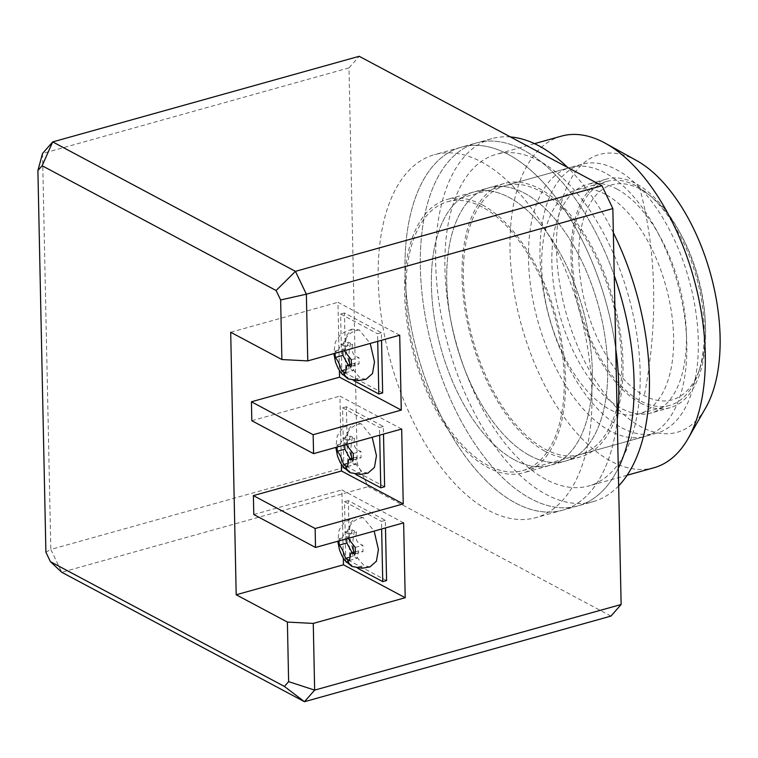 <?xml version="1.0" encoding="UTF-8"?>
<svg xmlns="http://www.w3.org/2000/svg" width="758" height="758" viewBox="0 0 758 758"><rect width="100%" height="100%" fill="white"/><g stroke="black" fill="none" stroke-linecap="round" stroke-linejoin="round"><path stroke-width="0.57" stroke-dasharray="3.79 2.84" d="M335.083 353.266L335.14 351.125L337.357 352.442L341.053 344.407L348.718 342.265A44.296 16.809 -1.2 0 0 350.556 343.336A44.296 16.809 -1.2 0 0 352.622 344.35C350.963 351.522 353.076 355.947 358.951 357.596L359.084 363.963L354.517 363.309L353.171 370.69A44.296 16.809 -1.2 0 1 351.106 369.677A44.296 16.809 -1.2 0 1 349.267 368.606L344.701 369.876M339.016 540.899L339.072 538.767L341.289 540.084L344.985 532.05L352.641 529.908A44.296 16.809 -1.2 0 0 354.488 530.979A44.296 16.809 -1.2 0 0 356.544 531.983C354.896 539.165 357.009 543.581 362.883 545.239L363.016 551.606L358.449 550.943L357.103 558.324A44.296 16.809 -1.2 0 1 355.038 557.31A44.296 16.809 -1.2 0 1 353.2 556.239L348.633 557.518M337.054 447.078L337.102 444.946L339.319 446.263L343.014 438.228L350.679 436.087A44.296 16.809 -1.2 0 0 352.517 437.158A44.296 16.809 -1.2 0 0 354.583 438.171C352.934 445.344 355.038 449.759 360.912 451.417L361.045 457.785L356.487 457.131L355.132 464.502A44.296 16.809 -1.2 0 1 353.076 463.498A44.296 16.809 -1.2 0 1 351.229 462.427L346.671 463.697M482.363 207.086A139.576 72.398 -105.6 0 0 447.514 201.761A139.576 72.398 -105.6 0 0 408.619 324.519A139.576 72.398 -105.6 0 0 487.773 465.298A139.576 72.398 -105.6 0 0 522.622 470.623A139.576 72.398 -105.6 0 0 561.526 347.865A139.576 72.398 -105.6 0 0 482.363 207.086M604.96 172.833A139.576 72.398 -105.6 0 0 570.111 167.518A139.576 72.398 -105.6 0 0 531.206 290.276A139.576 72.398 -105.6 0 0 610.361 431.056A139.576 72.398 -105.6 0 0 645.219 436.371A139.576 72.398 -105.6 0 0 684.114 313.613A139.576 72.398 -105.6 0 0 604.96 172.833M636.057 185.795A116.315 60.337 -105.6 0 0 607.016 181.361A116.315 60.337 -105.6 0 0 574.602 283.653A116.315 60.337 -105.6 0 0 640.567 400.973A116.315 60.337 -105.6 0 0 669.608 405.407A116.315 60.337 -105.6 0 0 698.44 372.585A116.315 60.337 -105.6 0 0 648.687 194.484A116.315 60.337 -105.6 0 0 636.057 185.795M605.405 194.351A116.315 60.337 -105.6 0 0 576.364 189.917A116.315 60.337 -105.6 0 0 543.95 292.218A116.315 60.337 -105.6 0 0 609.915 409.538A116.315 60.337 -105.6 0 0 638.956 413.963A116.315 60.337 -105.6 0 0 671.37 311.671A116.315 60.337 -105.6 0 0 605.405 194.351M639.979 189.026A111.663 57.921 -105.6 0 0 578.818 258.544A111.663 57.921 -105.6 0 0 644.3 395.6A111.663 57.921 -105.6 0 0 699.871 368.341A111.663 57.921 -105.6 0 0 652.098 197.364A111.663 57.921 -105.6 0 0 639.979 189.026A453.625 347.534 118.1 0 1 653.633 289.101A453.625 347.534 118.1 0 1 644.3 395.6M610.948 616.093L368.208 486.655L357.293 463.811L349.002 67.879L359.197 56.291M349.002 67.879L42.524 153.495L50.814 549.427L45.897 552.203M357.293 463.811L50.814 549.427L61.73 572.271L368.208 486.655M399.703 335.207L337.964 302.29L339.394 370.539M382.648 392.928L345.714 373.23L344.454 312.978L381.388 332.677L381.549 340.285M230.697 332.25L337.964 302.29M403.635 522.849L341.896 489.924L343.327 558.182M386.58 580.562L349.646 560.873L348.386 500.621L385.32 520.32L385.481 527.919M253.788 514.54L341.896 489.924M401.674 429.028L339.935 396.102L341.365 464.36M384.619 486.75L347.676 467.051L346.415 406.8L383.359 426.498L383.51 434.097M251.817 420.718L339.935 396.102M345.714 373.23L341.886 374.3M341.877 373.874L340.617 314.049L344.454 312.978M353.929 380.724L342.625 374.698M381.388 332.677L377.56 333.747L377.721 341.356M340.617 314.049L377.56 333.747M349.646 560.873L345.809 561.943M345.8 561.507L344.549 501.692L348.386 500.621M357.861 568.367L346.558 562.332M385.32 520.32L381.492 521.39L381.644 528.989M344.549 501.692L381.492 521.39M347.676 467.051L343.848 468.122M343.838 467.686L342.588 407.87L346.415 406.8M355.9 474.546L344.587 468.52M383.359 426.498L379.521 427.569L379.682 435.168M342.588 407.87L379.521 427.569M366.029 379.275L360.221 378.128L349.627 365.498L344.947 346.15L346.577 335.387L352.025 329.161L359.216 329.929L370.226 343.45M369.961 566.918L364.153 565.762L353.56 553.132L348.879 533.784L350.509 523.02L355.957 516.795L363.148 517.562L374.158 531.083M368 473.096L362.191 471.94L351.598 459.31L346.908 439.962L348.547 429.199L353.995 422.983L361.178 423.741L372.187 437.262M341.053 344.407L344.956 346.491L344.246 350.698M344.985 532.05L348.888 534.125L348.178 538.341M343.014 438.228L346.918 440.313L346.216 444.52M345.506 372.832L353.171 370.69M351.418 366.105L359.084 363.963M351.286 359.737L358.951 357.596M344.956 346.491L352.622 344.35M335.14 351.125L342.805 348.983L342.749 351.125M349.267 368.606L348.178 365.072M342.805 348.983L345.013 350.3L348.718 342.265M349.438 560.465L357.103 558.324M355.35 553.747L363.016 551.606M355.218 547.38L362.883 545.239M348.888 534.125L356.544 531.983M339.072 538.767L346.728 536.626L346.681 538.758M353.2 556.239L352.11 552.715M346.728 536.626L348.945 537.943L352.641 529.908M347.477 466.644L355.132 464.502M353.389 459.926L361.045 457.785M353.247 453.559L360.912 451.417M346.918 440.313L354.583 438.171M337.102 444.946L344.767 442.805L344.71 444.937M351.229 462.427L350.149 458.893M344.767 442.805L346.984 444.122L350.679 436.087M510.456 136.952A188.429 97.735 -105.6 0 0 491.838 138.657L476.507 142.94A188.429 97.735 -105.6 0 1 614.245 275.58A188.429 97.735 -105.6 0 0 476.507 142.94L461.186 147.223A188.429 97.735 -105.6 0 1 615.79 349.211A188.429 97.735 -105.6 0 0 508.239 154.405A188.429 97.735 -105.6 0 0 461.186 147.223A188.429 97.735 -105.6 0 0 408.676 312.94A188.429 97.735 -105.6 0 0 515.535 502.999A188.429 97.735 -105.6 0 0 562.588 510.181A188.429 97.735 -105.6 0 0 617.268 419.79A188.429 97.735 -105.6 0 1 562.588 510.181L535.764 517.667A188.429 97.735 -105.6 0 0 588.284 351.949A188.429 97.735 -105.6 0 0 481.415 161.89A188.429 97.735 -105.6 0 0 434.372 154.708A188.429 97.735 -105.6 0 0 381.861 320.435A188.429 97.735 -105.6 0 0 488.72 510.485A188.429 97.735 -105.6 0 0 535.764 517.667M482.315 204.935A141.898 73.602 74.4 0 1 562.796 348.055A141.898 73.602 74.4 0 1 523.247 472.859A141.898 73.602 74.4 0 1 487.82 467.449A141.898 73.602 74.4 0 1 407.34 324.329A141.898 73.602 74.4 0 1 446.888 199.525A141.898 73.602 74.4 0 1 482.315 204.935M514.635 459.964A141.898 73.602 -105.6 0 0 550.062 465.365A141.898 73.602 -105.6 0 0 589.61 340.569A141.898 73.602 -105.6 0 0 509.139 197.44A141.898 73.602 -105.6 0 0 473.703 192.03A141.898 73.602 -105.6 0 0 434.154 316.835A141.898 73.602 -105.6 0 0 514.635 459.964A141.898 73.602 74.4 0 1 434.154 316.835A141.898 73.602 74.4 0 1 473.703 192.03A141.898 73.602 74.4 0 1 509.139 197.44A141.898 73.602 74.4 0 1 589.61 340.569A141.898 73.602 74.4 0 1 550.062 465.365A141.898 73.602 74.4 0 1 514.635 459.964M491.838 138.657A188.429 97.735 -105.6 0 0 435.679 263.159A188.429 97.735 -105.6 0 0 593.23 501.616L577.909 505.899A188.429 97.735 -105.6 0 1 420.349 267.441A188.429 97.735 -105.6 0 1 476.507 142.94A188.429 97.735 -105.6 0 0 420.349 267.441A188.429 97.735 -105.6 0 0 577.909 505.899A188.429 97.735 -105.6 0 0 618.282 468.236A188.429 97.735 -105.6 0 1 577.909 505.899L562.588 510.181A188.429 97.735 -105.6 0 1 405.028 271.715A188.429 97.735 -105.6 0 1 461.186 147.223L434.372 154.708M529.956 455.681A141.898 73.602 -105.6 0 0 565.392 461.091A141.898 73.602 -105.6 0 0 604.941 336.287A141.898 73.602 -105.6 0 0 524.46 193.157A141.898 73.602 -105.6 0 0 489.033 187.747A141.898 73.602 -105.6 0 0 449.485 312.552A141.898 73.602 -105.6 0 0 529.956 455.681A141.898 73.602 74.4 0 1 449.485 312.552A141.898 73.602 74.4 0 1 489.033 187.747A141.898 73.602 74.4 0 1 524.46 193.157A141.898 73.602 74.4 0 1 604.941 336.287A141.898 73.602 74.4 0 1 565.392 461.091A141.898 73.602 74.4 0 1 529.956 455.681M593.23 501.616A188.429 97.735 -105.6 0 0 618.651 485.878M545.286 451.398A141.898 73.602 -105.6 0 0 580.713 456.809A141.898 73.602 -105.6 0 0 620.262 332.004A141.898 73.602 -105.6 0 0 539.781 188.875A141.898 73.602 -105.6 0 0 504.354 183.464A141.898 73.602 -105.6 0 0 464.806 308.269A141.898 73.602 -105.6 0 0 545.286 451.398M613.355 232.744A188.429 97.735 -105.6 0 0 567.571 167.404M561.346 136.146A172.142 89.292 -105.6 0 0 510.039 249.884A172.142 89.292 -105.6 0 0 610.995 461.177A172.142 89.292 -105.6 0 0 653.974 467.743M545.874 479.369A172.142 89.292 74.4 0 1 448.243 305.739A172.142 89.292 74.4 0 1 496.215 154.338A172.142 89.292 74.4 0 1 539.194 160.904A172.142 89.292 74.4 0 1 636.824 334.534A172.142 89.292 74.4 0 1 588.852 485.935A172.142 89.292 74.4 0 1 545.874 479.369M636.54 160.525A144.228 74.815 -105.6 0 0 556.514 249.77A144.228 74.815 -105.6 0 0 615.288 406.364A144.228 74.815 -105.6 0 0 705.651 407.918M539.829 191.025A139.576 72.398 74.4 0 1 618.983 331.805A139.576 72.398 74.4 0 1 580.088 454.563A139.576 72.398 74.4 0 1 545.239 449.248A139.576 72.398 74.4 0 1 466.085 308.468A139.576 72.398 74.4 0 1 504.98 185.71A139.576 72.398 74.4 0 1 539.829 191.025M621.854 427.844A139.576 72.398 -105.6 0 0 656.712 433.159A139.576 72.398 -105.6 0 0 695.607 310.401A139.576 72.398 -105.6 0 0 616.453 169.621A139.576 72.398 -105.6 0 0 581.604 164.306A139.576 72.398 -105.6 0 0 542.7 287.064A139.576 72.398 -105.6 0 0 621.854 427.844M616.851 188.988A118.636 61.54 74.4 0 1 684.142 308.658A118.636 61.54 74.4 0 1 651.075 412.996A118.636 61.54 74.4 0 1 621.456 408.477A118.636 61.54 74.4 0 1 554.164 288.807A118.636 61.54 74.4 0 1 587.232 184.469A118.636 61.54 74.4 0 1 616.851 188.988M640.605 403.123A118.636 61.54 -105.6 0 0 670.233 407.643A118.636 61.54 -105.6 0 0 703.291 303.304A118.636 61.54 -105.6 0 0 636.009 183.635A118.636 61.54 -105.6 0 0 606.391 179.115A118.636 61.54 -105.6 0 0 573.323 283.464A118.636 61.54 -105.6 0 0 640.605 403.123M350.556 343.336A46.522 35.645 118.1 0 0 349.078 359.074M349.789 364.626A46.522 35.645 118.1 0 0 351.106 369.677M354.488 530.979A46.522 35.645 118.1 0 0 353.01 546.707M353.721 552.269A46.522 35.645 118.1 0 0 355.038 557.31M352.517 437.158A46.522 35.645 118.1 0 0 351.049 452.896M351.75 458.448A46.522 35.645 118.1 0 0 353.076 463.498M347.969 378.839L352.641 379.493L360.221 378.128M359.216 329.929C350.764 331.17 345.326 336.353 342.891 345.477M351.901 566.472L356.573 567.136L364.153 565.762M363.148 517.562C354.697 518.804 349.258 523.986 346.823 533.12M349.931 472.651L354.602 473.314L362.191 471.94M361.178 423.741C352.735 424.982 347.297 430.174 344.862 439.299M447.514 201.761L570.111 167.518M607.016 181.361L576.364 189.917M522.622 470.623L645.219 436.371M669.608 405.407L638.956 413.963M652.098 197.364L648.687 194.484M699.871 368.341L698.44 372.585M352.025 329.161L344.691 332.042L340.56 334.486L335.282 342.104L333.861 353.607M355.957 516.795L344.483 522.129L339.214 529.747L337.784 541.24M353.995 422.983L346.662 425.863L342.521 428.308L337.253 435.926L335.822 447.428M351.286 364.21L354.517 363.309M337.357 352.442L345.013 350.3M355.218 551.843L358.449 550.943M341.289 540.084L348.945 537.943M353.247 458.031L356.487 457.121M339.319 446.263L346.984 444.122M580.713 456.809L523.247 472.859M504.354 183.464L446.888 199.525M534.494 143.65L496.215 154.338M656.712 433.159L580.088 454.563M670.233 407.643L651.075 412.996M627.131 475.238L588.852 485.935M581.604 164.306L504.98 185.71M606.391 179.115L587.232 184.469"/><path stroke-width="1.14" d="M42.126 165.737L37.9 170.531L42.524 153.495L52.709 141.907L42.126 165.737L276.111 290.513L295.449 271.345L601.928 185.729L359.197 56.291L52.709 141.907L295.449 271.345L306.365 294.189L612.843 208.573L621.134 604.505L610.948 616.093L304.46 701.709L61.73 572.271L50.416 561.669L284.411 686.445L288.627 681.641L287.386 622.072L236.193 594.774L230.697 332.25L281.881 359.548L280.64 299.969L306.365 294.189L307.757 360.893L399.703 335.207L401.276 410.097L313.158 434.713L313.556 453.644L401.674 429.028L403.237 503.909L315.129 528.525L315.527 547.465L403.635 522.849L405.208 597.73L313.262 623.417L314.655 690.121L304.46 701.709L284.411 686.445M601.928 185.729L612.843 208.573M621.134 604.505L314.655 690.121L288.627 681.641M276.111 290.513L280.64 299.969M37.9 170.531L45.897 552.203L50.416 561.669M313.158 434.713L251.419 401.787L251.817 420.718L313.556 453.644M401.276 410.097L339.537 377.171L251.419 401.787M339.394 370.539L339.537 377.171M381.549 340.285L382.648 392.928L378.82 393.999L353.929 380.724M307.757 360.893L281.881 359.548M313.262 623.417L287.386 622.072M405.208 597.73L343.469 564.805L236.193 594.774M343.327 558.182L343.469 564.805M385.481 527.919L386.58 580.562L382.752 581.632L357.861 568.367M315.527 547.465L253.788 514.54L253.39 495.609L315.129 528.525M403.237 503.909L341.498 470.993L253.39 495.609M341.365 464.36L341.498 470.993M383.51 434.097L384.619 486.75L380.781 487.82L355.9 474.546M342.625 374.698L341.877 373.874M377.721 341.356L378.82 393.999M346.558 562.332L345.8 561.507M381.644 528.989L382.752 581.632M344.587 468.52L343.838 467.686M379.682 435.168L380.781 487.82M370.226 343.45L374.499 361.907L372.481 373.561L366.029 379.275L358.259 380.611L347.969 378.839L341.147 373.002L338.125 368.369L335.567 362.333L333.861 353.607M374.158 531.083L378.422 549.541L376.413 561.204L369.961 566.918L362.191 568.244L351.901 566.472L345.079 560.636L342.057 556.002L339.499 549.967L337.784 541.24M372.187 437.262L376.461 455.719L374.443 467.383L368 473.096L360.23 474.432L349.931 472.651L343.118 466.814L340.086 462.191L337.537 456.145L335.822 447.428M344.246 350.698L351.286 359.737L351.418 366.105L346.851 365.451L345.506 372.832L341.602 370.747C339.811 364.494 337.698 360.078 335.273 357.501L335.083 353.266M348.178 538.341L355.218 547.38L355.35 553.747L350.783 553.084L349.438 560.465L345.534 558.381C343.744 552.127 341.631 547.712 339.205 545.135L339.016 540.899M346.216 444.52L353.247 453.559L353.389 459.926L348.822 459.263L347.477 466.644L343.564 464.569C341.773 458.306 339.669 453.89 337.234 451.313L337.054 447.078M344.701 369.876L341.602 370.747M335.273 357.501L342.938 355.36L342.749 351.125M348.178 365.072L342.938 355.36M348.633 557.518L345.534 558.381M339.205 545.135L346.861 542.993L346.681 538.758M352.11 552.715L346.861 542.993M346.671 463.697L343.564 464.569M337.234 451.313L344.899 449.172L344.71 444.937M350.149 458.893L344.899 449.172M617.268 419.79A188.429 97.735 -105.6 0 0 615.79 349.211A188.429 97.735 -105.6 0 1 618.746 385.68A188.429 97.735 -105.6 0 1 617.268 419.79M618.282 468.236A188.429 97.735 -105.6 0 0 634.067 381.397A188.429 97.735 -105.6 0 0 614.245 275.58A188.429 97.735 -105.6 0 1 634.067 381.397A188.429 97.735 -105.6 0 1 618.282 468.236M618.651 485.878A188.429 97.735 -105.6 0 0 649.388 377.114A188.429 97.735 -105.6 0 0 613.355 232.744M567.571 167.404A188.429 97.735 -105.6 0 0 510.456 136.952M627.131 475.238L653.974 467.743A172.142 89.292 -105.6 0 0 688.037 438.645A172.142 89.292 -105.6 0 0 705.281 353.995A172.142 89.292 -105.6 0 0 605.547 143.376A172.142 89.292 -105.6 0 0 604.325 142.712A172.142 89.292 -105.6 0 0 561.346 136.146L534.494 143.65M688.037 438.645L705.651 407.918A144.228 74.815 -105.6 0 0 720.1 336.997A144.228 74.815 -105.6 0 0 636.54 160.525L605.547 143.376M349.078 359.074A46.522 35.645 118.1 0 0 349.789 364.626M353.01 546.707A46.522 35.645 118.1 0 0 353.721 552.269M351.049 452.896A46.522 35.645 118.1 0 0 351.75 458.448M343.44 371.818L344.881 375.466L347.969 378.839M347.372 559.451L348.813 563.099L351.901 566.472M345.411 465.639L346.851 469.287L349.931 472.651M346.851 365.451L351.286 364.21M350.783 553.084L355.218 551.843M348.822 459.263L353.247 458.031"/></g></svg>

